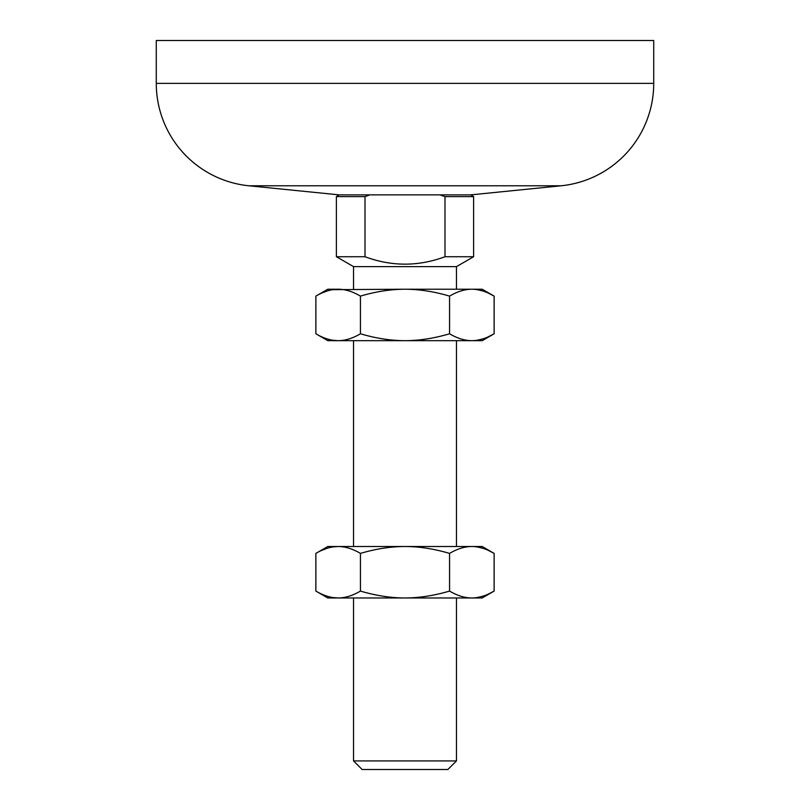 <?xml version="1.0" encoding="UTF-8"?>
<svg xmlns="http://www.w3.org/2000/svg" width="810" height="810" viewBox="0 0 810 810"><rect width="100%" height="100%" fill="white"/><g stroke="black" fill="none" stroke-linecap="round" stroke-linejoin="round"><path stroke-width="1.21" d="M362.121 769.5L447.879 769.5L456.455 760.924L353.545 760.924L362.121 769.5M338.155 597.972C345.313 597.932 352.735 595.633 360.44 591.077C375.83 595.633 390.693 597.932 405 597.972L327.807 597.972L315.87 591.077C323.575 595.633 330.996 597.932 338.155 597.972L332.748 597.537M471.855 546.507L482.193 546.507L494.13 553.402L488.44 550.456M482.821 548.279L477.303 546.952M471.855 289.221L482.193 289.221L494.13 296.116L488.44 293.159M482.821 290.982L477.303 289.656M471.855 340.676L471.845 340.676C479.004 340.635 486.435 338.337 494.13 333.781L482.193 340.676L327.807 340.676L315.87 333.781C323.575 338.337 330.996 340.635 338.155 340.676L332.748 340.24M156.279 83.379L653.721 83.379L653.721 40.5L156.279 40.5L156.279 83.379A102.921 102.921 0 0 0 248.893 185.784L339.208 194.876A128.648 128.648 0 0 0 336.393 196.597L336.393 256.729L365.006 256.729C391.665 266.622 418.335 266.622 444.994 256.729L473.607 256.729L473.607 196.597L444.994 196.597L444.994 256.729M653.721 83.379A102.921 102.921 0 0 1 561.107 185.784L248.893 185.784M473.607 196.597A128.648 128.648 0 0 0 470.792 194.876L339.208 194.876M470.792 194.876L561.107 185.784M473.607 256.729L456.455 266.632L353.545 266.632L336.393 256.729M353.545 597.972L353.545 760.924M456.455 597.972L456.455 760.924M353.545 340.676L353.545 546.507M456.455 340.676L456.455 546.507M353.545 266.632L353.545 289.221M456.455 266.632L456.455 289.221M315.87 591.077L315.87 553.402L327.807 546.507L338.155 546.507L332.748 546.942M360.44 553.402C375.83 548.846 390.693 546.547 405 546.507C419.317 546.547 434.17 548.846 449.56 553.402C457.265 548.846 464.687 546.547 471.845 546.507L338.155 546.507C345.313 546.547 352.735 548.846 360.44 553.402L360.44 591.077M338.155 289.221C330.996 289.261 323.575 291.559 315.87 296.116L327.807 289.221L338.155 289.221C345.313 289.261 352.735 291.559 360.44 296.116C375.83 291.559 390.693 289.261 405 289.221L332.748 289.656M449.56 296.116C457.265 291.559 464.687 289.261 471.845 289.221L405 289.221C419.317 289.261 434.17 291.559 449.56 296.116L449.56 333.781C457.265 338.337 464.687 340.635 471.845 340.676M439.992 194.886L444.822 196.536M365.047 196.587L368.925 195.24M336.393 196.597L365.006 196.597L365.006 256.729M441.116 195.25L440.063 194.916M471.845 289.221C479.004 289.261 486.435 291.559 494.13 296.116L494.13 333.781L488.44 336.727M482.821 338.914L477.303 340.23M449.56 553.402L449.56 591.077C457.265 595.633 464.687 597.932 471.845 597.972C479.004 597.932 486.435 595.633 494.13 591.077L488.44 594.024M471.845 546.507C479.004 546.547 486.435 548.846 494.13 553.402L494.13 591.077L482.193 597.972L405 597.972C419.317 597.932 434.17 595.633 449.56 591.077M327.179 290.982L321.732 293.078M315.87 296.116L315.87 333.781M327.179 548.279L321.732 550.375M338.155 340.676C345.313 340.635 352.735 338.337 360.44 333.781C375.83 338.337 390.693 340.635 405 340.676C419.317 340.635 434.17 338.337 449.56 333.781M360.44 296.116L360.44 333.781M315.87 553.402C323.575 548.846 330.996 546.547 338.155 546.507M482.821 596.201L477.303 597.527"/></g></svg>
